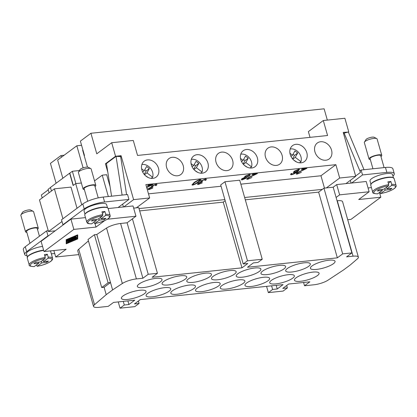<?xml version="1.0" encoding="UTF-8"?>
<svg xmlns="http://www.w3.org/2000/svg" width="417" height="417" viewBox="0 0 417 417"><rect width="100%" height="100%" fill="white"/><g stroke="black" fill="none" stroke-linecap="round" stroke-linejoin="round"><path stroke-width="0.63" d="M84.39 189.62A6.63 1.704 -15.9 0 1 83.072 189.016L78.391 172.586A6.63 1.704 -15.9 0 1 78.5 172.085A6.63 1.704 -15.9 0 1 87.961 168.395A6.63 1.704 -15.9 0 1 90.786 168.588A6.63 1.704 -15.9 0 1 91.141 168.958L95.821 185.383A6.63 1.704 -15.9 0 1 95.013 186.592M78.5 172.085L80.001 169.594A4.42 1.136 -15.9 0 1 86.314 167.134A4.42 1.136 -15.9 0 1 88.195 167.259L90.786 168.588M83.072 189.016A6.63 1.704 -15.9 0 1 86.048 186.602A6.63 1.704 -15.9 0 1 92.642 184.825A6.63 1.704 -15.9 0 1 95.821 185.383M87.711 201.26L84.135 188.713A5.525 1.418 -15.9 0 1 86.616 186.701A5.525 1.418 -15.9 0 1 92.11 185.221A5.525 1.418 -15.9 0 1 94.758 185.685L98.235 197.882M85.151 213.994A11.707 3.013 -15.9 0 1 101.998 207.228A11.707 3.013 -15.9 0 1 107.216 207.708M84.974 214.244L84.036 210.939A11.707 3.013 -15.9 0 1 89.295 206.676A11.707 3.013 -15.9 0 1 100.945 203.532A11.707 3.013 -15.9 0 1 106.559 204.523L107.497 207.828M102.775 214.666A12.15 3.122 -15.9 0 0 88.305 219.884A12.15 3.122 -15.9 0 0 86.767 222.152C87.56 223.038 86.71 223.773 91.683 223.846L96.358 220.431L91.38 220.953L93.085 219.686L98.063 219.165L102.577 215.808L102.775 214.666L101.956 211.789A12.15 3.122 -15.9 0 1 103.494 211.591A12.15 3.122 -15.9 0 1 104.907 211.482L105.73 214.354L105.532 215.495L101.018 218.852L100.575 217.299M101.018 218.852L105.996 218.331L104.292 219.597L99.309 220.119L94.664 223.533C100.393 222.506 104.964 220.843 108.389 218.544C109.843 217.439 110.427 216.418 110.14 215.49L108.149 208.51A12.15 3.122 -15.9 0 0 102.327 207.484A12.15 3.122 -15.9 0 0 90.239 210.741A12.15 3.122 -15.9 0 0 84.776 215.167L86.767 222.152M105.532 215.495A11.269 2.898 -15.9 0 1 108.097 218.654A11.269 2.898 -15.9 0 1 94.795 223.476L93.924 222.24M37.473 229.366A6.63 1.704 164.1 0 0 38.281 228.156L33.6 211.727A6.63 1.704 164.1 0 0 33.245 211.356A6.63 1.704 164.1 0 0 30.42 211.169A6.63 1.704 164.1 0 0 20.954 214.859A6.63 1.704 164.1 0 0 20.85 215.36L25.531 231.789A6.63 1.704 164.1 0 0 26.85 232.389M33.245 211.356L30.655 210.032A4.42 1.136 164.1 0 0 28.773 209.907A4.42 1.136 164.1 0 0 22.461 212.368L20.954 214.859M38.281 228.156A6.63 1.704 164.1 0 0 35.101 227.593A6.63 1.704 164.1 0 0 28.507 229.371A6.63 1.704 164.1 0 0 25.531 231.789M39.427 236.22L37.217 228.459A5.525 1.418 164.1 0 0 34.569 227.99A5.525 1.418 164.1 0 0 29.075 229.475A5.525 1.418 164.1 0 0 26.594 231.487L29.946 243.267M45.234 257.44A12.15 3.122 164.1 0 0 30.764 262.658A12.15 3.122 164.1 0 0 29.226 264.92C28.695 265.827 30.337 266.395 34.142 266.619L38.817 263.205L33.834 263.726L35.539 262.46L40.522 261.939L45.036 258.582L45.234 257.44L44.416 254.563A12.15 3.122 -15.9 0 1 45.953 254.365A12.15 3.122 -15.9 0 1 47.366 254.255L48.184 257.127L47.986 258.269L43.472 261.626L43.029 260.072M43.472 261.626L48.455 261.105L46.751 262.371L41.768 262.892L37.254 266.249L36.378 265.014M47.986 258.269A11.269 2.898 164.1 0 1 50.556 261.428A11.269 2.898 164.1 0 1 37.254 266.249L37.123 266.307C42.847 265.28 47.423 263.617 50.848 261.318C52.36 260.041 52.943 259.025 52.599 258.264L50.608 251.284A12.15 3.122 164.1 0 0 50.389 250.909M141.884 170.006A9.94 7.944 -126.6 0 1 144.256 161.155A9.94 7.944 -126.6 0 1 158.486 168.26A9.94 7.944 -126.6 0 1 156.12 177.11A9.94 7.944 -126.6 0 1 141.884 170.006M166.607 167.41A9.94 7.944 -126.6 0 1 168.979 158.559A9.94 7.944 -126.6 0 1 183.209 165.669A9.94 7.944 -126.6 0 1 180.837 174.52A9.94 7.944 -126.6 0 1 166.607 167.41M191.325 164.819A9.94 7.944 -126.6 0 1 193.697 155.968A9.94 7.944 -126.6 0 1 207.932 163.078A9.94 7.944 -126.6 0 1 205.56 171.924A9.94 7.944 -126.6 0 1 191.325 164.819M216.048 162.223A9.94 7.944 -126.6 0 1 218.419 153.373A9.94 7.944 -126.6 0 1 232.655 160.482A9.94 7.944 -126.6 0 1 230.283 169.333A9.94 7.944 -126.6 0 1 216.048 162.223M240.771 159.633A9.94 7.944 -126.6 0 1 243.142 150.782A9.94 7.944 -126.6 0 1 257.372 157.892A9.94 7.944 -126.6 0 1 255.001 166.737A9.94 7.944 -126.6 0 1 240.771 159.633M265.488 157.037A9.94 7.944 -126.6 0 1 267.86 148.191A9.94 7.944 -126.6 0 1 282.095 155.296A9.94 7.944 -126.6 0 1 279.724 164.147A9.94 7.944 -126.6 0 1 265.488 157.037M290.211 154.446A9.94 7.944 -126.6 0 1 292.583 145.596A9.94 7.944 -126.6 0 1 306.818 152.705A9.94 7.944 -126.6 0 1 304.446 161.556A9.94 7.944 -126.6 0 1 290.211 154.446M314.934 151.851A9.94 7.944 -126.6 0 1 317.306 143.005A9.94 7.944 -126.6 0 1 331.536 150.11A9.94 7.944 -126.6 0 1 329.164 158.96A9.94 7.944 -126.6 0 1 314.934 151.851M380.971 156.599A6.63 1.704 164.1 0 0 381.774 155.39L377.093 138.96A6.63 1.704 164.1 0 0 376.739 138.59A6.63 1.704 164.1 0 0 373.919 138.402A6.63 1.704 164.1 0 0 364.453 142.093A6.63 1.704 164.1 0 0 364.349 142.593L369.024 159.023A6.63 1.704 164.1 0 0 370.348 159.622M376.739 138.59L374.148 137.266A4.42 1.136 164.1 0 0 372.266 137.141A4.42 1.136 164.1 0 0 365.954 139.601L364.453 142.093M381.774 155.39A6.63 1.704 164.1 0 0 378.594 154.827A6.63 1.704 164.1 0 0 372.006 156.604A6.63 1.704 164.1 0 0 369.024 159.023M384.104 167.603L380.711 155.692A5.525 1.418 164.1 0 0 378.063 155.223A5.525 1.418 164.1 0 0 372.569 156.709A5.525 1.418 164.1 0 0 370.087 158.721L372.949 168.77M393.168 177.71A11.707 3.013 164.1 0 0 387.951 177.235A11.707 3.013 164.1 0 0 371.104 183.996M371.041 184.642L369.988 180.947A11.707 3.013 -15.9 0 1 375.253 176.683A11.707 3.013 -15.9 0 1 386.898 173.54A11.707 3.013 -15.9 0 1 392.512 174.53L393.565 178.226M388.733 184.674A12.15 3.122 164.1 0 0 374.263 189.891A12.15 3.122 164.1 0 0 372.72 192.154C372.193 193.061 373.83 193.629 377.635 193.853L382.311 190.439L377.333 190.96L379.037 189.693L384.021 189.172L388.535 185.815L388.733 184.674L387.909 181.796A12.15 3.122 -15.9 0 1 389.452 181.598A12.15 3.122 -15.9 0 1 390.865 181.489L388.352 183.35M390.865 181.489L391.683 184.361L391.485 185.502L386.971 188.859L391.949 188.338L390.244 189.605L385.266 190.126L380.617 193.54C386.345 192.513 390.922 190.85 394.341 188.552C395.853 187.275 396.437 186.258 396.093 185.497L394.107 178.518A12.15 3.122 164.1 0 0 388.279 177.491A12.15 3.122 164.1 0 0 376.197 180.749A12.15 3.122 164.1 0 0 370.734 185.174L372.72 192.154M312.036 265.937A12.812 3.294 -15.9 0 1 325.495 260.75A12.812 3.294 -15.9 0 1 335.059 261.303A12.812 3.294 -15.9 0 1 333.433 263.69A12.812 3.294 -15.9 0 1 319.975 268.876A12.812 3.294 -15.9 0 1 310.41 268.324A12.812 3.294 -15.9 0 1 312.036 265.937M287.313 268.527A12.812 3.294 -15.9 0 1 300.772 263.346A12.812 3.294 -15.9 0 1 310.337 263.898A12.812 3.294 -15.9 0 1 308.716 266.286A12.812 3.294 -15.9 0 1 295.252 271.467A12.812 3.294 -15.9 0 1 285.692 270.92A12.812 3.294 -15.9 0 1 287.313 268.527M262.59 271.123A12.812 3.294 -15.9 0 1 276.054 265.937A12.812 3.294 -15.9 0 1 285.614 266.489A12.812 3.294 -15.9 0 1 283.993 268.876A12.812 3.294 -15.9 0 1 270.529 274.063A12.812 3.294 -15.9 0 1 260.969 273.51A12.812 3.294 -15.9 0 1 262.59 271.123M237.872 273.714A12.812 3.294 -15.9 0 1 251.331 268.532A12.812 3.294 -15.9 0 1 260.896 269.08A12.812 3.294 -15.9 0 1 259.27 271.472A12.812 3.294 -15.9 0 1 245.811 276.653A12.812 3.294 -15.9 0 1 236.246 276.101A12.812 3.294 -15.9 0 1 237.872 273.714M213.15 276.309A12.812 3.294 -15.9 0 1 226.608 271.123A12.812 3.294 -15.9 0 1 236.173 271.675A12.812 3.294 -15.9 0 1 234.552 274.063A12.812 3.294 -15.9 0 1 221.088 279.244A12.812 3.294 -15.9 0 1 211.523 278.697A12.812 3.294 -15.9 0 1 213.15 276.309M188.427 278.9A12.812 3.294 -15.9 0 1 201.891 273.719A12.812 3.294 -15.9 0 1 211.45 274.266A12.812 3.294 -15.9 0 1 209.829 276.659A12.812 3.294 -15.9 0 1 196.365 281.84A12.812 3.294 -15.9 0 1 186.806 281.287A12.812 3.294 -15.9 0 1 188.427 278.9M163.709 281.496A12.812 3.294 -15.9 0 1 177.168 276.309A12.812 3.294 -15.9 0 1 186.733 276.862A12.812 3.294 -15.9 0 1 185.106 279.249A12.812 3.294 -15.9 0 1 171.648 284.43A12.812 3.294 -15.9 0 1 162.083 283.883A12.812 3.294 -15.9 0 1 163.709 281.496M138.986 284.086A12.812 3.294 -15.9 0 1 152.445 278.905A12.812 3.294 -15.9 0 1 162.01 279.453A12.812 3.294 -15.9 0 1 160.389 281.84A12.812 3.294 -15.9 0 1 146.925 287.026A12.812 3.294 -15.9 0 1 137.36 286.474A12.812 3.294 -15.9 0 1 138.986 284.086M296.049 277.816A12.812 3.294 -15.9 0 1 309.513 272.635A12.812 3.294 -15.9 0 1 319.073 273.182A12.812 3.294 -15.9 0 1 317.452 275.574A12.812 3.294 -15.9 0 1 303.988 280.756A12.812 3.294 -15.9 0 1 294.428 280.203A12.812 3.294 -15.9 0 1 296.049 277.816M271.331 280.412A12.812 3.294 -15.9 0 1 284.79 275.225A12.812 3.294 -15.9 0 1 294.355 275.778A12.812 3.294 -15.9 0 1 292.729 278.165A12.812 3.294 -15.9 0 1 279.27 283.351A12.812 3.294 -15.9 0 1 269.705 282.799A12.812 3.294 -15.9 0 1 271.331 280.412M246.609 283.002A12.812 3.294 -15.9 0 1 260.067 277.821A12.812 3.294 -15.9 0 1 269.632 278.368A12.812 3.294 -15.9 0 1 268.006 280.761A12.812 3.294 -15.9 0 1 254.547 285.942A12.812 3.294 -15.9 0 1 244.982 285.39A12.812 3.294 -15.9 0 1 246.609 283.002M221.886 285.598A12.812 3.294 -15.9 0 1 235.35 280.412A12.812 3.294 -15.9 0 1 244.909 280.964A12.812 3.294 -15.9 0 1 243.288 283.351A12.812 3.294 -15.9 0 1 229.824 288.533A12.812 3.294 -15.9 0 1 220.265 287.985A12.812 3.294 -15.9 0 1 221.886 285.598M197.168 288.189A12.812 3.294 -15.9 0 1 210.627 283.007A12.812 3.294 -15.9 0 1 220.192 283.555A12.812 3.294 -15.9 0 1 218.565 285.942A12.812 3.294 -15.9 0 1 205.107 291.129A12.812 3.294 -15.9 0 1 195.542 290.576A12.812 3.294 -15.9 0 1 197.168 288.189M172.445 290.785A12.812 3.294 -15.9 0 1 185.904 285.598A12.812 3.294 -15.9 0 1 195.469 286.151A12.812 3.294 -15.9 0 1 193.842 288.538A12.812 3.294 -15.9 0 1 180.384 293.719A12.812 3.294 -15.9 0 1 170.819 293.172A12.812 3.294 -15.9 0 1 172.445 290.785M147.722 293.375A12.812 3.294 -15.9 0 1 161.186 288.194A12.812 3.294 -15.9 0 1 170.746 288.741A12.812 3.294 -15.9 0 1 169.125 291.129A12.812 3.294 -15.9 0 1 155.661 296.315A12.812 3.294 -15.9 0 1 146.101 295.762A12.812 3.294 -15.9 0 1 147.722 293.375M123.005 295.966A12.812 3.294 -15.9 0 1 136.463 290.785A12.812 3.294 -15.9 0 1 146.028 291.337A12.812 3.294 -15.9 0 1 144.402 293.724A12.812 3.294 -15.9 0 1 130.943 298.906A12.812 3.294 -15.9 0 1 121.378 298.358A12.812 3.294 -15.9 0 1 123.005 295.966M69.582 241.068L68.237 241.214L68.237 241.85L67.351 242.095L67.351 241.234L68.018 240.953L73.022 240.489L70.139 241.792L69.696 241.698L71.693 240.849L70.348 240.99L68.414 241.98L69.582 241.068M67.231 241.683L67.372 240.698M68.393 241.615L68.8 241.151M72.902 237.888L76.577 237.278L72.902 237.888M73.736 237.096L76.238 236.83L76.577 237.278M77.286 238.988L66.637 243.507L66.647 240.103L77.291 235.584L77.286 238.988L77.176 235.636M66.637 243.043L69.467 241.844M72.985 240.348L73.627 240.077M74.758 239.598L77.166 238.576M77.729 238.941L66.194 243.836L66.199 240.15L77.734 235.256L77.729 238.941M66.199 240.15L66.194 243.836M66.084 239.739L77.619 234.844L77.734 235.256M76.353 237.81L71.349 238.618L67.356 240.109L71.125 238.43L76.353 237.81L76.264 237.492M76.441 237.414L76.577 237.846M71.959 237.846L72.657 237.773M71.568 238.878L76.572 238.415L74.059 239.327L74.799 239.733L74.132 240.025L67.575 240.713L73.548 239.806L72.886 239.447L74.883 238.816L71.125 239.207L71.489 238.602M76.436 237.982L76.572 238.415M68.237 239.937L72.892 239.452M72.782 239.035L72.886 239.447M88.435 240.927L78.724 249.257A11.045 2.841 164.1 0 0 77.755 250.971L93.544 306.412A11.045 2.841 -15.9 0 1 94.518 304.697L106.21 294.668L112.606 289.914L122.343 283.497A11.045 2.841 -15.9 0 1 136.395 278.916L142.901 278.233L148.228 274.271L157.449 273.307L152.122 277.269L241.969 267.844L223.251 202.136L225.19 200.692M107.383 219.217L135.952 216.22L127.107 222.793L120.602 223.476A11.045 2.841 164.1 0 0 106.549 228.052L96.812 234.474L94.414 234.724L88.023 239.478L101.706 287.527L104.104 287.277L106.21 294.668M78.787 254.599L55.711 257.018L66.152 249.257L44.014 251.576L73.851 229.397L95.988 227.077L104.724 220.583M107.805 172.143L105.428 163.798L115.551 156.271L111.693 142.718L133.278 140.456L137.547 155.442L327.569 135.515L323.3 120.523L308.382 131.61L310.013 137.355M301.335 169.474L304.744 169.161L301.272 169.526L302.153 168.869L306.844 168.379L297.618 172.82L297.665 173.639L301.345 172.362L296.888 174.202L296.117 173.91L296.742 172.899L304.744 169.161M301.335 172.32L296.878 174.16L296.112 173.889M297.212 173.441L297.665 173.639M306.834 168.338L297.602 172.779L297.655 173.597M251.894 174.66L255.303 174.348L251.826 174.713L252.707 174.056L257.404 173.566L248.172 178.007L248.219 178.825L251.904 177.543L247.448 179.388L246.671 179.096L247.302 178.08L255.303 174.348M251.894 177.506L247.432 179.346L246.666 179.075M247.771 178.627L248.219 178.825M257.393 173.524L248.162 177.965L248.209 178.784M205.857 180.233L204.872 180.415L204.95 179.466L201.932 180.78L201.87 181.713L202.584 181.572L198.867 183.261L198.862 184.006L202.193 182.901L198.132 184.559L197.439 184.272L197.986 183.344L200.473 182.114L200.994 180.889L205.706 178.909L206.436 179.206L205.857 180.233L206.425 179.185M202.177 182.86L198.122 184.523L197.434 184.251M198.492 183.855L198.862 184.006M201.682 182.177L198.857 183.219L198.852 183.965M201.672 182.135L202.469 181.598M201.447 181.536L201.87 181.713M204.935 179.43L205.331 179.628L204.935 179.43L201.922 180.738L201.859 181.671M204.929 180.358L205.842 180.191M156.411 185.419L155.426 185.601L155.505 184.653L152.492 185.966L152.429 186.899L153.143 186.759L149.422 188.448L149.422 189.193L152.747 188.088L148.687 189.745L147.999 189.459L148.546 188.526L151.032 187.301L151.548 186.076L156.26 184.09L156.99 184.392L156.411 185.419L156.985 184.371M152.737 188.046L148.676 189.704L147.993 189.438M149.046 189.042L149.422 189.193M152.241 187.363L149.411 188.406L149.406 189.151M152.231 187.322L153.029 186.785M152.002 186.722L152.429 186.899M155.494 184.611L155.89 184.814L155.494 184.611L152.481 185.925L152.419 186.858M155.484 185.544L156.401 185.377M147.509 185.612L150.918 185.294L147.441 185.659L148.322 185.007L153.018 184.512L146.68 187.494M146.581 187.15L150.918 185.294M146.966 188.51L147.519 188.494L147.045 188.792M147.441 188.494L147.034 188.75M153.008 184.47L146.664 187.452M199.383 180.008L199.394 180.045C198.528 180.201 197.043 181.009 194.932 182.464C193.165 183.887 192.623 184.595 193.295 184.585L194.796 184.085L197.757 182.166C199.524 180.743 200.071 180.04 199.394 180.045L199.383 180.008C198.518 180.16 197.032 180.968 194.921 182.422C193.154 183.845 192.607 184.554 193.285 184.543M201.01 179.685L198.643 182.031C196.219 183.704 194.181 184.726 192.518 185.106L191.966 184.903L194.035 182.557C196.443 180.895 198.482 179.873 200.144 179.487L200.989 179.889L198.654 182.073C196.235 183.746 194.192 184.767 192.529 185.148L191.971 184.924M245.399 177.793L245.029 177.626L242.741 178.601L242.704 179.362M245.394 177.772L242.751 178.643L242.715 179.404L245.003 178.44L245.029 177.626M242.715 179.404L242.36 179.237M249.23 175.01L248.803 174.822L245.879 176.083C245.212 176.693 245.186 177.022 245.811 177.069M249.241 175.046L248.813 174.864L245.894 176.125C245.222 176.735 245.196 177.063 245.822 177.11L248.735 175.849C249.382 175.26 249.408 174.931 248.813 174.864L248.803 174.822M245.822 177.11L245.373 176.907M246.525 177.439L245.931 178.32L241.975 179.962L241.276 179.691L241.86 178.731L244.398 177.512L244.987 176.229L249.575 174.306L250.341 174.608L249.621 175.76L246.364 177.261L245.921 178.278L241.959 179.92L241.271 179.67M250.336 174.587L249.611 175.719L246.364 177.261M298.52 169.823L298.176 169.646L295.1 171.079C294.319 171.762 294.22 172.127 294.803 172.174M298.515 169.802L295.111 171.116C294.329 171.804 294.23 172.169 294.814 172.216L297.837 170.866C298.608 170.167 298.723 169.776 298.191 169.683L298.176 169.646M294.814 172.216L294.444 172.039M292.03 174.233L291.546 174.035L293.01 173.972L296.544 171.913L293.829 172.831L293.271 172.591L294.157 171.257L298.921 169.13L299.531 169.37L297.764 171.559L293.865 173.978L291.217 174.796L290.555 174.535L291.071 173.628L292.009 173.482L291.535 173.993L292.015 174.191L291.535 173.993L291.999 173.441M299.526 169.349L297.754 171.517L293.849 173.936L291.207 174.754L290.55 174.514M296.544 171.913L293.818 172.789L293.266 172.565M119.929 156.552L121.086 155.692L133.607 199.634L149.656 197.95L145.851 184.601L335.873 164.668L320.954 175.76L240.849 184.163M221.073 186.237L148.488 193.848M247.479 260.802L243.215 263.971L220.697 184.913L224.961 181.749L239.718 180.201L262.236 259.254L247.479 260.802L224.961 181.749M61.992 221.505L48.487 231.544L39.479 199.92L54.398 188.833L62.92 218.758M77.036 208.271L70.999 187.092L54.398 188.833M51.468 191.007L50.452 187.436L69.613 173.196L73.121 185.513L75.701 183.6L81.732 204.773M73.851 229.397L70.926 219.133L63.467 224.68L62.915 224.737L61.513 219.806L82.821 203.965A15.465 3.977 164.1 0 1 103.197 197.064L127.55 194.51L128.952 199.441L118.084 207.52L133.028 205.951L135.952 216.22M87.455 167.097L82.66 150.25L82.967 150.219M110.088 186.701L106.669 174.702L102.238 175.166L108.326 196.527M81.362 183.006L75.701 183.6M55.174 230.841L48.487 231.544M48.252 230.721L46.589 230.898L25.281 246.739A15.465 3.977 164.1 0 0 23.321 249.621L24.723 254.547A15.465 3.977 164.1 0 0 27.105 255.871M62.826 178.236L57.645 160.045L76.827 145.783L83.113 167.858M262.236 259.254L257.977 262.423L253.364 262.908L247.5 267.261L337.348 257.836L342.675 253.88L351.901 252.91L346.574 256.872L353.074 256.189A11.045 2.841 -15.9 0 1 358.37 257.122L342.576 201.682A11.045 2.841 164.1 0 0 337.28 200.749L337.045 200.77M347.715 219.723L350.999 219.378L380.836 197.199L358.698 199.524L369.139 191.757L339.626 194.854L336.107 197.47L351.901 252.91M379.506 192.524L380.836 197.199M368.06 187.968L371.427 187.614M244.649 197.507L322.362 189.36L323.957 188.171L333.183 187.202L336.696 184.59L366.215 181.494L369.139 191.757M336.696 184.59L339.626 194.854M333.183 187.202L336.107 197.47M358.37 257.122A11.045 2.841 -15.9 0 1 357.4 258.842L350.223 264.993L343.832 269.742L327.96 280.208A11.045 2.841 -15.9 0 1 313.907 284.79L304.519 285.775L309.847 281.814L288.632 284.04L282.773 288.392L287.386 287.912L286.693 285.478M303.581 282.471L304.519 285.775M53.866 250.544L55.711 257.018M63.467 224.68L41.09 241.313L44.014 251.576M94.967 223.486L95.988 227.077M70.926 219.133L85.475 217.606M108.165 208.557L118.084 207.52M62.915 224.737L84.224 208.891A15.465 3.977 -15.9 0 1 104.599 201.995L128.952 199.441M133.648 208.13L138.736 207.598L157.449 273.307M149.656 197.95L136.333 207.848M133.607 199.634L123.802 206.921M127.107 222.793L142.901 278.233M132.434 218.831L148.228 274.271M94.414 234.724L108.102 282.773L101.706 287.527M94.539 180.889L102.238 175.166M104.104 287.277L110.5 282.523L108.102 282.773M112.606 289.914L96.812 234.474M243.215 263.971L247.828 263.487L241.969 267.844M287.386 287.912L283.122 291.076L268.36 292.625L272.624 289.461L277.237 288.976L283.096 284.618L140.305 299.594L134.446 303.951L139.059 303.467L134.795 306.636L120.033 308.184L124.297 305.015L128.91 304.535L127.873 300.902M128.91 304.535L134.769 300.177L113.554 302.403L108.227 306.365L98.839 307.345A11.045 2.841 -15.9 0 1 93.544 306.412M124.297 305.015L123.265 301.382M120.033 308.184L118.246 301.908M139.059 303.467L138.366 301.038M277.237 288.976L276.2 285.343M272.624 289.461L271.592 285.827M268.36 292.625L266.572 286.354M139.017 208.589L224.878 199.581M320.954 175.76L324.478 188.114M139.674 210.903L223.251 202.136M245.305 199.821L318.63 192.133L322.362 189.36M318.63 192.133L337.348 257.836M323.957 188.171L342.675 253.88M386.971 188.859L386.528 187.306M390.244 189.605L389.947 188.547M385.266 190.126L384.823 188.573M391.485 185.502A11.269 2.898 164.1 0 1 394.049 188.661A11.269 2.898 164.1 0 1 380.752 193.483L379.877 192.247M382.311 190.439L382.014 189.381M364.036 169.709L348.325 131.996L344.14 133.143L360.491 172.393L355.633 176.005M344.14 133.143L343.545 133.581M392.95 176.073A15.465 3.977 164.1 0 0 394.279 173.696A15.465 3.977 164.1 0 0 386.861 172.388L362.514 174.942L361.106 170.016L360.038 170.808L360.491 172.393M361.106 170.016L385.459 167.462A15.465 3.977 -15.9 0 1 392.877 168.765L394.279 173.696M362.514 174.942L351.64 183.021M345.922 183.621L355.727 176.334L343.212 132.392L348.367 132.09M326.355 187.921L339.678 178.017L355.727 176.334M350.306 180.363L351.083 183.079M123.427 206.957L122.624 204.142M105.428 163.798L106.486 163.683M115.551 156.271L121.086 155.692M48.231 189.891L41.361 194.994L42.19 197.903M323.3 120.523L344.885 118.261L348.742 131.814M335.873 164.668L339.678 178.017M111.693 142.718L96.775 153.805L90.927 133.273L80.377 141.118L84.469 155.489L84.208 155.687M61.461 157.209L60.981 155.531L50.431 163.375L56.092 183.245M90.927 133.273L324.118 108.816L327.329 120.101M60.981 155.531L64.166 155.197M38.817 263.205L38.515 262.147M47.366 254.255L44.859 256.116M41.768 262.892L41.325 261.339M46.751 262.371L46.449 261.313M43.676 250.393A12.15 3.122 164.1 0 0 27.235 257.941L29.226 264.92M43.597 250.106A11.707 3.013 164.1 0 0 27.605 256.763M27.543 257.409L26.49 253.713A11.707 3.013 -15.9 0 1 42.544 246.411M102.4 213.348L104.907 211.482M104.292 219.597L103.989 218.539M99.309 220.119L98.865 218.565M96.358 220.431L96.056 219.373M73.288 185.388L69.806 173.17L72.365 171.267L75.873 183.579M79.444 170.522L72.365 171.267M49.06 192.8L48.07 189.328L50.478 187.535M81.565 145.288L76.827 145.783M122.103 195.083L116.046 156.359L120.622 156.589L126.575 194.614M116.046 156.359L106.455 163.49L111.568 196.188M48.549 235.767L47.997 235.824L26.683 251.665A15.465 3.977 164.1 0 0 24.723 254.547M47.997 235.824L46.589 230.898M51.338 253.844L54.705 253.489M289.94 153.232L292.526 155.213L294.928 150.923L297.681 153.029L295.272 157.318L300.98 161.687A9.278 7.417 53.4 0 0 300.933 156.724A9.278 7.417 53.4 0 0 290.206 148.989M300.98 161.687L299.474 162.807M295.272 157.318L292.812 159.148M292.552 158.846L294.48 155.405L293.036 154.295M297.681 153.029L294.48 155.405M292.526 155.213L290.957 156.38M296.69 162.036L293.724 160.076M240.5 158.418L243.08 160.399L245.488 156.109L248.235 158.215L245.832 162.505L251.54 166.873A9.278 7.417 53.4 0 0 251.493 161.911A9.278 7.417 53.4 0 0 240.76 154.175M251.54 166.873L250.033 167.994M245.832 162.505L243.372 164.334M243.111 164.032L245.04 160.587L243.596 159.482M248.235 158.215L245.04 160.587M243.08 160.399L241.511 161.567M247.245 167.222L244.284 165.262M191.054 163.605L193.639 165.585L196.047 161.296L198.794 163.396L196.386 167.686L202.099 172.059A9.278 7.417 53.4 0 0 202.052 167.097A9.278 7.417 53.4 0 0 191.32 159.357M202.099 172.059L200.593 173.18M196.386 167.686L193.926 169.516M193.665 169.219L195.599 165.773L194.15 164.668M198.794 163.396L195.599 165.773M193.639 165.585L192.07 166.748M197.804 172.403L194.843 170.444M141.613 168.791L144.199 170.772L146.602 166.482L149.354 168.583L146.946 172.873L152.653 177.246A9.278 7.417 53.4 0 0 152.606 172.278A9.278 7.417 53.4 0 0 141.879 164.543M152.653 177.246L151.147 178.367M146.946 172.873L144.485 174.702M144.225 174.4L146.153 170.96L144.709 169.855M149.354 168.583L146.153 170.96M144.199 170.772L142.63 171.934M148.363 177.59L145.397 175.63M91.844 223.788A11.269 2.898 -15.9 0 1 89.28 220.629A11.269 2.898 -15.9 0 1 102.577 215.808M52.599 258.264A12.15 3.122 164.1 0 0 48.184 257.127M45.036 258.582A11.269 2.898 164.1 0 0 31.739 263.403A11.269 2.898 164.1 0 0 34.303 266.557M396.093 185.497A12.15 3.122 164.1 0 0 391.683 184.361M388.535 185.815A11.269 2.898 164.1 0 0 375.232 190.637A11.269 2.898 164.1 0 0 377.797 193.79M67.236 240.823L67.351 241.234M67.94 240.677L68.018 240.953M72.725 240.171L72.803 240.447M68.357 241.485L68.471 241.896M73.267 237.294L73.345 237.56M76.238 236.83L76.358 237.242M71.495 238.044L71.568 238.31M76.264 238.055L76.353 238.378M74.659 239.301L74.773 239.712M67.929 240.067L68.018 240.385M120.602 223.476L136.395 278.916M106.549 228.052L122.343 283.497M78.724 249.257L94.518 304.697M337.28 200.749L353.074 256.189M386.861 172.388L385.459 167.462M105.73 214.354A12.15 3.122 -15.9 0 1 110.14 215.49M26.683 251.665L25.281 246.739M104.599 201.995L103.197 197.064M84.224 208.891L82.821 203.965M72.928 240.15L73.022 240.489M68.294 241.568L68.414 241.98M72.6 237.575L72.678 237.846M67.278 239.832L67.356 240.109M74.679 239.322L74.799 239.733M67.236 240.265L67.356 240.677M70.812 238.847L70.906 239.17"/></g></svg>
